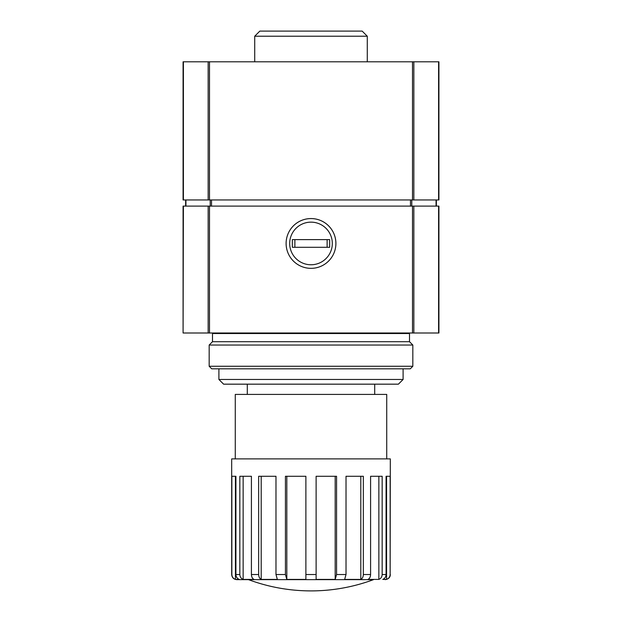 <?xml version="1.0" encoding="UTF-8"?>
<svg xmlns="http://www.w3.org/2000/svg" width="622" height="622" viewBox="0 0 622 622"><rect width="100%" height="100%" fill="white"/><g stroke="black" fill="none" stroke-linecap="round" stroke-linejoin="round"><path stroke-width="0.93" d="M286.812 476.281L286.812 579.409L305.884 579.409L305.884 574.526L316.116 574.526L316.116 579.409L335.188 579.409L336.564 574.526L346.019 574.526L344.642 579.409L360.807 579.409C362.393 578.546 363.24 576.913 363.349 574.526L370.588 574.526C370.471 576.913 369.631 578.546 368.045 579.409L378.852 579.409C380.913 578.546 382.017 576.913 382.165 574.526L386.083 574.526C385.935 576.913 384.831 578.546 382.763 579.409L386.557 579.409C388.797 578.53 389.994 576.905 390.149 574.526L390.313 458.881L231.687 458.881L231.687 574.526C231.99 577.636 233.693 579.339 236.803 579.642L373.495 579.642A179.097 179.097 0 0 1 311 590.9C289.494 590.869 268.665 587.114 248.505 579.642M231.687 574.526L231.85 574.526C232.006 576.905 233.203 578.53 235.443 579.409L239.237 579.409C237.169 578.546 236.065 576.913 235.917 574.526L235.917 476.281L231.85 476.281L231.85 574.526C232.022 576.913 233.219 578.538 235.443 579.409L235.443 476.281L235.917 476.281M286.812 579.409L285.436 574.526L285.436 476.281L305.884 476.281L305.884 574.526M275.981 574.526L277.358 579.409L261.193 579.409C259.607 578.546 258.76 576.913 258.651 574.526L258.651 476.281L275.981 476.281L275.981 574.526L285.436 574.526M251.412 574.526C251.529 576.913 252.369 578.546 253.955 579.409L243.148 579.409C241.087 578.546 239.983 576.913 239.835 574.526L239.835 476.281L251.412 476.281L251.412 574.526L258.651 574.526M316.116 574.526L316.116 476.281L336.564 476.281L336.564 574.526M346.019 574.526L346.019 476.281L363.349 476.281L363.349 574.526M370.588 574.526L370.588 476.281L382.165 476.281L382.165 574.526M386.083 574.526L386.083 476.281L390.149 476.281L390.149 574.526M183.389 333.003L438.922 333.003L438.922 206.1L183.078 206.1L183.078 333.003L183.389 206.1M286.112 243.459A24.888 24.888 0 0 0 323.448 265.011A24.888 24.888 0 0 0 323.448 221.898A24.888 24.888 0 0 0 286.112 243.459M235.272 458.881L235.272 394.41L386.728 394.41L386.728 458.881M247.292 394.41L247.292 384.171M403.103 379.467L218.897 379.467L223.601 384.171L398.399 384.171L403.103 379.467L403.103 368.823M218.897 379.467L218.897 368.823M243.148 476.281L243.148 579.409M261.193 476.281L261.193 579.409M335.188 476.281L335.188 579.409M360.807 476.281L360.807 579.409M378.852 476.281L378.852 579.409M386.557 579.409L386.557 476.281L386.083 476.281M438.922 199.957L183.078 199.957L183.078 61.803L438.922 61.803L438.922 199.957M185.636 206.1L185.636 199.957M436.364 206.1L436.364 199.957M259.833 31.1L362.167 31.1L367.283 36.216L254.717 36.216L259.833 31.1M254.717 61.803L254.717 36.216M311 264.762A21.303 21.303 0 0 1 292.55 232.799A21.303 21.303 0 0 1 329.45 232.799A21.303 21.303 0 0 1 311 264.762M292.324 239.618L292.324 247.292L329.676 247.292L329.676 239.618L292.324 239.618M311 268.346A24.888 24.888 0 0 1 289.448 231.011A24.888 24.888 0 0 1 332.552 231.011A24.888 24.888 0 0 1 311 268.346M408.988 333.003L409.501 333.516L212.499 333.516L212.499 341.703L209.171 345.031L209.171 366.265L412.829 366.265L412.829 345.031L209.171 345.031M409.501 333.516L409.501 341.703L212.499 341.703M409.501 341.703L412.829 345.031M412.829 366.265L410.271 368.823L211.729 368.823L209.171 366.265M235.917 574.526L239.835 574.526M438.611 333.003L438.611 206.1M413.848 333.003L413.848 206.1M412.503 333.003L412.503 206.1M209.497 333.003L209.497 206.1M208.152 333.003L208.152 206.1M185.939 206.1L185.939 199.957M210.213 206.1L210.213 199.957M211.527 206.1L211.527 199.957M410.473 206.1L410.473 199.957M411.787 206.1L411.787 199.957M436.061 206.1L436.061 199.957M183.389 199.957L183.389 61.803M208.152 199.957L208.152 61.803M209.497 199.957L209.497 61.803M412.503 199.957L412.503 61.803M413.848 199.957L413.848 61.803M438.611 199.957L438.611 61.803M327.118 239.618L327.118 247.292M294.882 239.618L294.882 247.292M390.313 574.526C390.258 577.371 388.556 579.074 385.197 579.642M374.708 394.41L374.708 384.171M367.283 61.803L367.283 36.216M213.012 333.003L212.499 333.516"/></g></svg>

